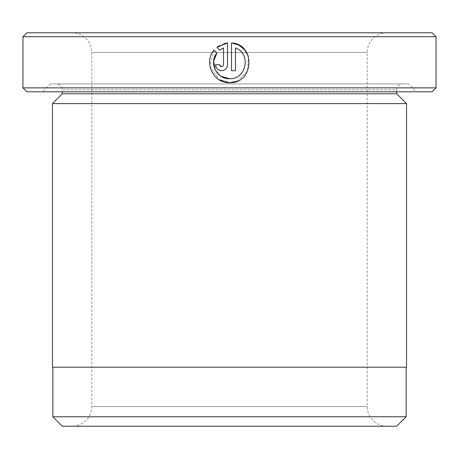<?xml version="1.0" encoding="UTF-8"?>
<svg xmlns="http://www.w3.org/2000/svg" width="459" height="459" viewBox="0 0 459 459"><rect width="100%" height="100%" fill="white"/><g stroke="black" fill="none" stroke-linecap="round" stroke-linejoin="round"><path stroke-width="0.34" stroke-dasharray="2.29 1.72" d="M221.169 76.332L215.208 69.779M236.867 81.277L247.625 71.076L248.365 56.262M220.578 66.486L219.603 65.178M219.551 64.742L215.569 64.742C215.931 68.38 217.922 70.37 221.548 70.72C225.168 70.37 227.165 68.38 227.526 64.742L227.526 42.922M52.848 367.2L406.152 367.2L52.848 367.2M396.708 91.8L396.708 89.832L62.292 89.832L396.708 89.832A5.904 5.904 0 0 1 402.606 83.934L56.394 83.934A5.904 5.904 0 0 1 62.292 89.832L62.292 91.8M408.51 83.934L50.49 83.934L408.51 83.934L416.376 91.8L42.624 91.8L416.376 91.8M50.49 83.934L42.624 91.8M72.126 426.216L386.874 426.216L72.126 426.216A19.674 19.674 0 0 0 91.8 406.542L91.8 52.458A19.674 19.674 0 0 0 72.126 32.784L386.874 32.784L72.126 32.784M386.874 426.216A19.674 19.674 0 0 1 367.2 406.542L367.2 52.458A19.674 19.674 0 0 1 386.874 32.784M406.542 367.2L52.458 367.2M406.542 103.602L52.458 103.602M62.292 426.216L396.708 426.216M52.848 416.772L406.152 416.772M26.886 91.8L432.114 91.8M432.114 32.784L26.886 32.784M436.05 87.864L22.95 87.864M22.95 36.72L436.05 36.72M56.394 83.934L402.606 83.934M396.708 93.768L62.292 93.768M216.906 47.317L219.741 50.157L220.452 49.635M224.376 43.496L218.8 45.946M223.539 47.971L223.539 64.742L222.793 66.297M216.923 52.974L214.089 50.14L209.861 65.976L218.92 79.631M231.514 42.922L231.514 70.72L235.496 70.72L235.496 47.971M91.8 52.458L367.2 52.458L91.8 52.458M367.2 406.542L91.8 406.542L367.2 406.542"/><path stroke-width="0.69" d="M215.208 69.779L213.659 61.133L216.923 52.974C208.598 62.654 216.786 79.332 229.517 78.696L221.169 76.332M238.691 45.057L231.514 42.922C255.961 44.116 253.976 83.934 229.517 82.683L236.867 81.277M248.365 56.262L244.704 49.842M244.624 49.75L238.8 45.114M219.603 65.178L219.551 64.742L221.548 66.739L220.578 66.486M222.793 66.297L221.548 66.739L222.965 66.148L223.527 64.954L223.539 47.971L219.741 50.157L216.906 47.317L227.526 42.922L227.526 64.742C227.165 68.38 225.168 70.37 221.548 70.72C217.922 70.37 215.931 68.38 215.569 64.742L219.551 64.742M52.848 416.772L62.292 426.216L396.708 426.216L406.152 416.772L52.848 416.772L52.848 367.2M406.152 416.772L406.152 367.2M62.292 93.768L396.708 93.768L406.542 103.602L52.458 103.602L62.292 93.768L62.292 91.8M396.708 93.768L396.708 91.8M436.05 87.864L432.114 91.8L26.886 91.8L22.95 87.864L436.05 87.864L436.05 36.72L22.95 36.72L26.886 32.784L432.114 32.784L436.05 36.72M218.92 79.631L229.517 82.683C213.383 83.498 203.228 62.166 214.089 50.14L216.923 52.974M235.496 47.971C251.532 53.41 246.414 79.665 229.517 78.696C246.391 79.648 251.549 53.451 235.496 47.971L235.496 70.72L231.514 70.72L231.514 42.922M22.95 87.864L22.95 36.72M52.458 103.602L52.458 367.2L406.542 367.2L406.542 103.602M220.452 49.635L223.539 47.971M227.526 42.922L224.376 43.496M218.8 45.946L216.906 47.317"/></g></svg>
